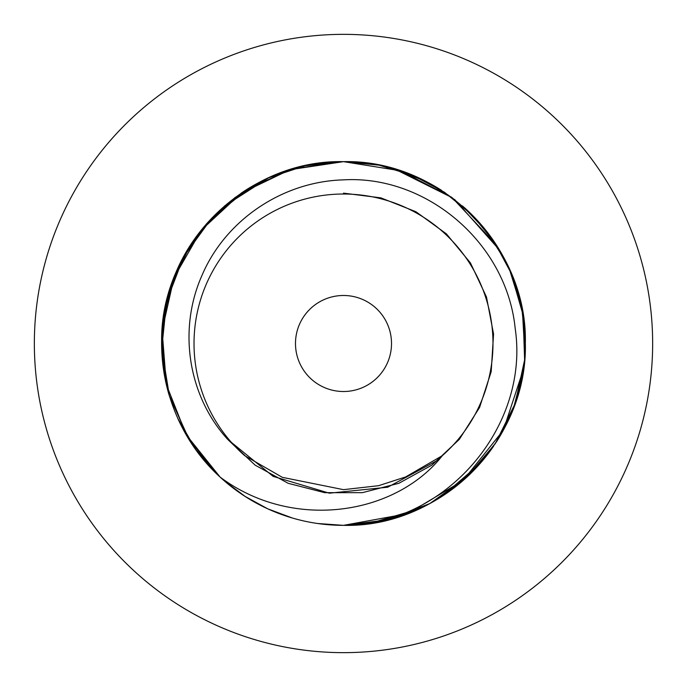 <?xml version="1.0" encoding="UTF-8"?>
<svg xmlns="http://www.w3.org/2000/svg" width="687" height="687" viewBox="0 0 687 687"><rect width="100%" height="100%" fill="white"/><g stroke="black" fill="none" stroke-linecap="round" stroke-linejoin="round"><path stroke-width="1.03" d="M244.632 455.618A149.483 149.483 0 0 1 343.5 194.017A149.483 149.483 0 0 1 442.368 455.618L439.354 459.337L387.726 487.203L329.365 493.189L273.16 476.383L227.663 439.354L244.632 455.618L282.305 477.328L343.5 489.659L378.606 485.692L405.605 476.95L442.368 455.618M343.5 295.487A48.013 48.013 0 0 0 295.487 343.5A48.013 48.013 0 0 0 343.5 391.513A48.013 48.013 0 0 0 391.513 343.5A48.013 48.013 0 0 0 343.5 295.487M206.315 462.883A181.849 181.849 0 0 0 350.636 525.212C449.633 520.763 529.394 424.326 515.207 328.626C506.68 242.614 426.112 174.962 343.5 179.865C282.099 181.54 225.216 220.45 201.909 275.573C177.744 330.052 188.186 395.987 227.663 439.354L255.135 465.151L288.162 483.304L324.668 492.673L362.358 492.665L398.864 483.296L431.883 465.133L459.354 439.337L479.552 407.511L491.196 371.667L493.558 334.054L486.49 297.033L470.449 262.932L446.421 233.898L415.936 211.742L380.89 197.865L343.5 193.141L380.89 197.865L415.936 211.742L446.421 233.889L470.449 262.932L486.49 297.033L493.558 334.054L491.196 371.667L479.552 407.511L459.354 439.328L431.891 465.133L398.864 483.287L362.358 492.665L324.676 492.673L288.171 483.304L255.143 465.151L227.663 439.354M169.474 396.296L189.397 440.049L220.072 477.044L186.271 434.862L166.366 384.643L162.106 330.567L174.017 277.565L201.36 230.068L241.292 193.081L290.026 169.689L343.5 161.651C265.921 160.543 192.051 214.67 169.878 289.399C148.718 354.793 169.105 430.964 220.055 477.036C290.043 529.608 390.31 516.658 439.354 459.337M163.532 369.615L161.651 343.5C159.315 246.521 245.568 159.418 343.5 161.651C440.35 159.341 527.539 245.525 525.349 343.114C527.839 441.355 440.178 527.874 343.5 525.349L317.574 523.494M292.336 518.007L268.128 508.998M224.692 481.183L245.396 496.624L224.683 481.175M267.535 508.724L244.873 496.28M241.077 493.764L224.211 480.763M292.379 518.024L268.153 509.007M169.054 394.862L189.011 439.44L220.063 477.036L189.243 439.817L169.423 396.098L161.72 348.764L166.615 301.275L183.627 256.844L211.587 218.32L248.6 188.375L292.104 169.062M317.652 163.497L343.5 161.651A181.849 181.849 0 0 0 292.387 168.976M510.733 272.052L523.116 315.075L524.61 359.911L515.147 403.57L495.275 443.673L466.224 477.697L429.813 503.562L388.078 519.801L343.5 525.349L317.643 523.503L343.5 525.349L407.589 513.687L463.064 480.522L503.339 430.225L523.554 368.988M292.293 517.989L268.024 508.947L292.276 517.989M245.233 496.521L224.52 481.029M163.54 369.675L162.098 330.722L168.993 292.318L183.901 256.328L206.134 224.331M224.366 206.1L268.737 177.727M292.61 168.908L343.5 161.651L379.018 165.155L413.205 175.537L444.515 192.283L472.003 214.833L494.588 242.296L511.42 273.684L521.785 307.664L525.349 343.011M268.162 177.985A181.849 181.849 0 0 0 241 193.287M207.526 222.743A181.849 181.849 0 0 0 205.894 224.606M190.428 245.319A181.849 181.849 0 0 0 177.864 268.437M168.873 292.756A181.849 181.849 0 0 0 169.036 394.81M178.088 419.061A181.849 181.849 0 0 0 190.6 441.947M245.207 496.503L224.469 480.986M220.072 477.053L195.941 449.787L177.787 418.4M168.667 393.539L162.038 355.428L163.618 316.801L173.322 279.386L190.677 244.933M206.444 223.979L234.963 197.59L268.308 177.924L305.019 165.765L343.5 161.651L369.383 163.497M394.716 169.011L426.464 181.677L454.923 199.78L499.458 249.982M441.604 190.385A181.849 181.849 0 0 0 343.5 161.651L400.384 170.771L451.548 197.221M462.549 206.031L486.791 231.528L505.812 261.498M509.247 268.669L522.421 310.979L524.937 355.72M523.374 370.276L513.661 407.64L496.263 442.153L472.003 472.175L441.947 496.4M419.173 508.861L369.374 523.503M350.636 525.212A181.849 181.849 0 0 0 493.635 446.112L487.822 454.15M508.809 419.293L496.787 441.346A181.849 181.849 0 0 0 515.018 283.07M508.724 267.526A181.849 181.849 0 0 0 462.36 205.868M511.514 413.093L496.358 442.007M343.5 161.651L369.297 163.489M394.604 168.976L452.209 197.71L496.169 244.692M507.255 264.409L510.381 271.245M480.067 463.588L442.102 496.297M419.517 508.698L382.178 521.193L343.5 525.349M343.5 652.65A309.15 309.15 0 0 0 652.65 343.5A309.15 309.15 0 0 0 343.5 34.35A309.15 309.15 0 0 0 34.35 343.5A309.15 309.15 0 0 0 343.5 652.65"/></g></svg>
